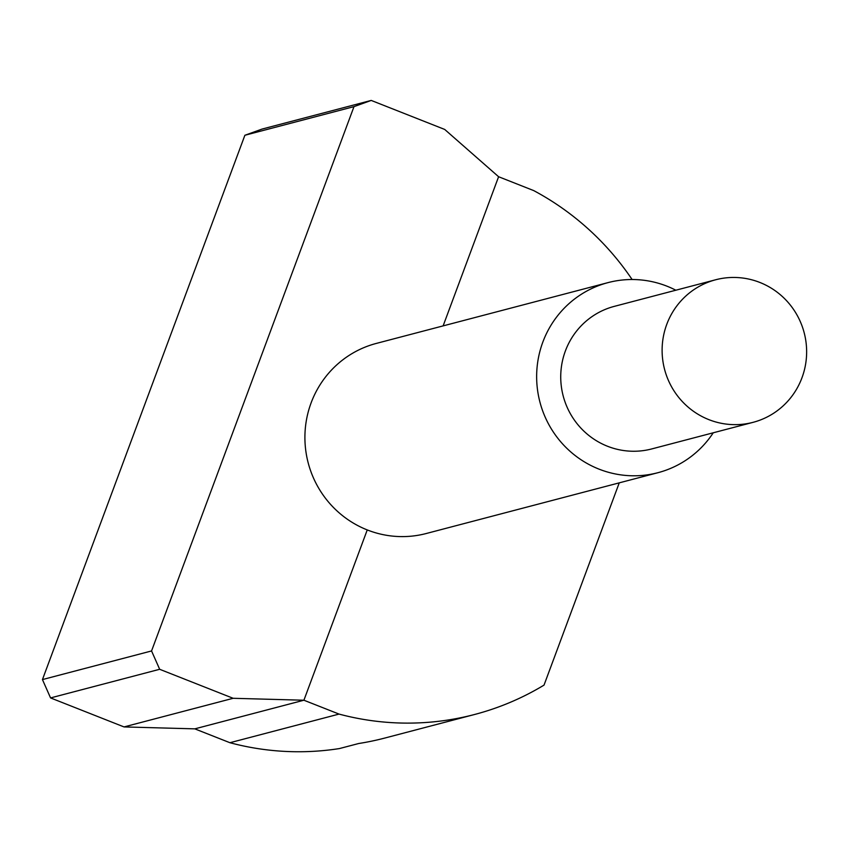 <?xml version="1.0" encoding="UTF-8"?>
<svg xmlns="http://www.w3.org/2000/svg" width="849" height="849" viewBox="0 0 849 849"><rect width="100%" height="100%" fill="white"/><g stroke="black" fill="none" stroke-linecap="round" stroke-linejoin="round"><path stroke-width="1.27" d="M759.887 282.462A73.704 72.165 75.3 0 0 715.665 279.767A73.704 72.165 75.3 0 0 662.199 346.647A73.704 72.165 75.3 0 0 708.862 419.639A73.704 72.165 75.3 0 0 753.084 422.335A73.704 72.165 75.3 0 0 806.55 355.455A73.704 72.165 75.3 0 0 759.887 282.462M753.084 422.335L651.703 448.941A73.704 72.165 -104.7 0 1 607.481 446.245A73.704 72.165 -104.7 0 1 560.818 373.263A73.704 72.165 -104.7 0 1 614.283 306.372L715.665 279.767M713.256 432.788A98.272 96.213 -104.7 0 1 657.933 472.702L426.198 533.522A98.272 96.213 -104.7 0 1 367.246 529.925A98.272 96.213 -104.7 0 1 305.024 432.608A98.272 96.213 -104.7 0 1 376.309 343.421L608.043 282.611A98.272 96.213 -104.7 0 1 667.006 286.198A98.272 96.213 -104.7 0 1 675.836 290.22M657.933 472.702A98.272 96.213 -104.7 0 1 598.98 469.115A98.272 96.213 -104.7 0 1 536.759 371.788A98.272 96.213 -104.7 0 1 608.043 282.611M339.388 748.574L358.702 743.512A274.63 268.91 75.3 0 0 384.788 738.057L474.591 714.487A274.63 268.91 -104.7 0 1 339.038 714.083L229.93 742.716A274.63 268.91 75.3 0 0 339.388 748.574M619.25 482.858L544.029 685.111A274.63 268.91 -104.7 0 1 474.591 714.487M339.038 714.083L303.91 700.223L233.146 698.292L159.665 669.288L151.557 650.95L353.991 106.634L244.883 135.267L42.45 679.582L50.558 697.92L124.028 726.924L194.803 728.856L229.93 742.716M151.557 650.95L42.45 679.582M159.665 669.288L50.558 697.92M233.146 698.292L124.028 726.924M367.246 529.925L303.91 700.223L194.803 728.856M353.991 106.634L371.215 100.426L444.696 129.441L498.596 176.73L533.724 190.601A274.63 268.91 -104.7 0 1 632.112 279.523M371.215 100.426L262.108 129.059L244.883 135.267M498.596 176.73L443.125 325.889"/></g></svg>
